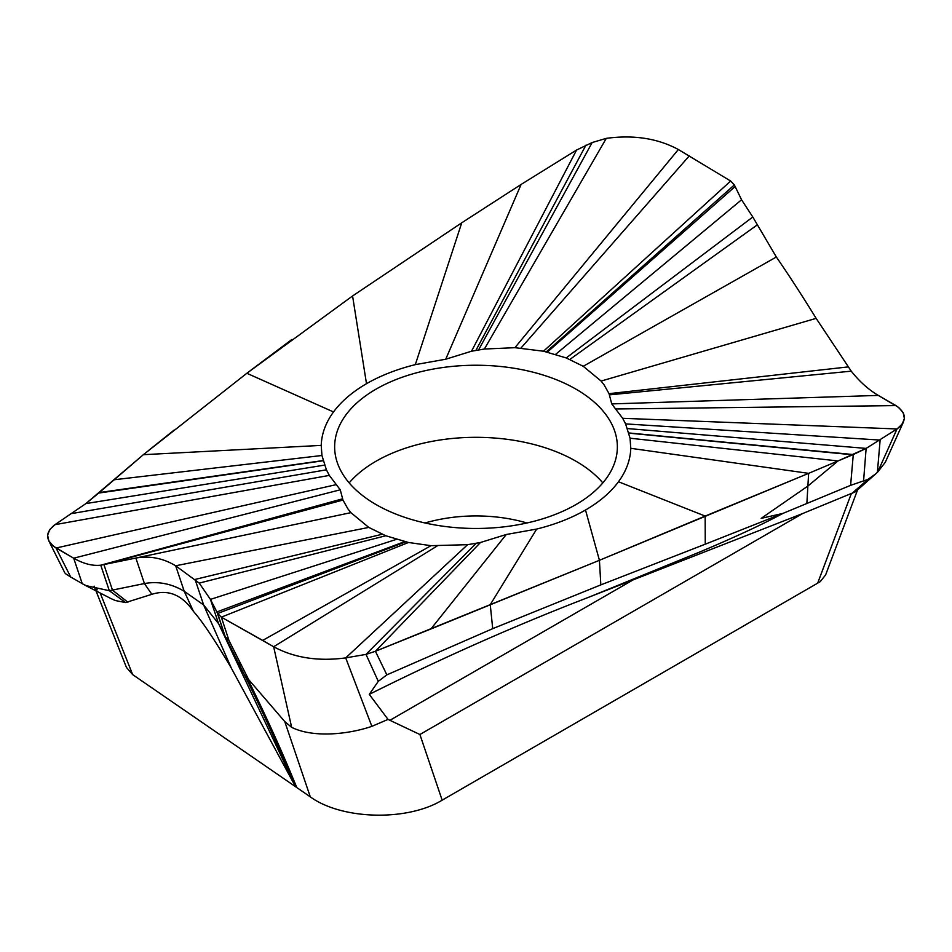 <?xml version="1.0" encoding="UTF-8"?>
<svg xmlns="http://www.w3.org/2000/svg" width="952" height="952" viewBox="0 0 952 952"><rect width="100%" height="100%" fill="white"/><g stroke="black" fill="none" stroke-linecap="round" stroke-linejoin="round"><path stroke-width="1.43" d="M705.253 544.187L600.831 584.885L492.719 628.653L386.857 674.861L378.289 681.346L369.269 694.365C443.12 657.487 516.555 625 589.574 596.916L699.756 551.993C734.492 537.392 762.219 524.528 782.937 513.402L850.612 485.341L867.879 479.427L875.626 473.953L877.708 472.013L897.034 428.959C907.149 421.01 906.78 413.216 895.951 405.6L878.315 395.413C868.533 389.665 859.513 381.573 851.243 371.161L816.138 318.361C802.298 295.87 789.041 275.414 776.344 257.004L752.794 217.008L741.56 199.777L734.361 184.938L730.66 181.035L678.348 149.512C657.796 138.397 633.782 134.684 606.293 138.361L592.156 142.538L576.579 150.035L521.113 184.438L461.756 222.792L352.573 295.965L246.842 373.279L143.359 454.687L85.87 503.596L54.966 524.671L49.73 529.598L47.624 535.238L48.861 540.986L53.324 546.162L73.685 558.205C83.407 563.739 92.427 566.071 100.757 565.202L135.862 558.05C149.702 555.587 162.959 558.158 175.656 565.774L199.206 583.112L210.44 599.403L217.639 613.493L221.34 617.158L273.652 646.741C294.227 657.868 318.254 661.581 345.707 657.891L366.008 654.393L375.421 651.275L599.427 560.3L705.158 516.079L705.253 544.187L782.937 513.402L761.172 518.364L808.058 485.925L838.022 460.947L866.13 448.404L897.034 428.959L902.27 424.021L904.376 418.38L903.139 412.632L898.676 407.456L878.315 395.413C868.593 389.713 859.573 381.633 851.243 371.161L816.138 318.361C802.298 295.87 789.041 275.414 776.344 257.004L752.794 217.008L741.56 199.777L734.361 184.938L730.66 181.035L678.348 149.512C657.772 138.385 633.746 134.672 606.293 138.361L484.389 349.027L514.913 347.682L543.509 351.217L566.202 357.94L583.219 366.282L601.117 381.062L604.127 384.905L609.042 393.664L611.743 403.91L622.679 418.309L625.595 423.902L630.057 438.206L630.771 448.321C630.45 458.447 627.249 468.301 621.144 477.904L618.491 481.76C610.625 492.374 599.629 501.799 585.504 510.022C571.319 518.162 555.052 524.504 536.69 529.062L506.262 534.5L480.486 542.485L467.61 544.687L431.006 545.674L408.491 542.485L385.798 535.762L368.781 527.42L350.895 512.652L347.873 508.808L342.958 500.05L340.257 489.804L329.321 475.405L326.405 469.812L321.943 455.496L321.229 445.393C321.55 435.266 324.751 425.401 330.856 415.81L333.509 411.942C341.375 401.327 352.371 391.915 366.496 383.692C380.681 375.552 396.948 369.197 415.31 364.64L445.738 359.213L471.514 351.228L484.389 349.027M857.514 490.066L825.634 574.889L820.219 581.672L442.156 800.168C407.313 821.457 341.839 819.839 310.281 796.848L296.81 787.566L293.763 780.235C280.566 748.189 265.072 714.119 247.282 678.014L244.628 675.158L225.422 637.019M95.938 590.775L126.449 667.423L132.661 674.623L296.81 787.566L293.882 783.651L291.467 777.843L293.763 780.235M689.308 155.842L520.994 348.027M376.04 504.56A141.36 81.61 0 0 0 530.097 522.255A141.36 81.61 0 0 0 617.36 446.857A141.36 81.61 0 0 0 575.96 389.142A141.36 81.61 0 0 0 421.903 371.458A141.36 81.61 0 0 0 334.64 446.857A141.36 81.61 0 0 0 376.04 504.56M606.293 138.361L592.156 142.538L576.579 150.035L521.113 184.438L445.738 359.213M323.097 460.756L98.722 493.065L143.359 454.687L321.229 445.393M98.722 493.065L85.87 503.596L54.966 524.671C44.851 532.62 45.22 540.403 56.049 548.031L73.685 558.205C83.467 563.762 92.487 566.083 100.757 565.202L135.862 558.05C149.702 555.587 162.959 558.158 175.656 565.774L199.206 583.112L210.44 599.403L218.603 623.679L203.633 604.948L184.224 591.275C171.491 583.671 158.222 581.089 144.43 583.552L109.325 590.716L85.573 585.516L70.698 577.043L56.049 548.031L335.806 484.735M89.952 587.503L82.265 583.719L73.685 558.205L340.257 489.804M199.206 583.112L385.798 535.762M244.628 675.158C262.335 711.013 277.948 745.237 291.467 777.843L218.603 623.679L225.172 636.507L217.639 613.493L221.34 617.158L262.692 640.41L431.006 545.674M467.61 544.687L345.707 657.891C318.218 661.569 294.204 657.856 273.652 646.741L291.645 727.34L284.767 721.568L310.281 796.848M247.282 678.014L284.767 721.568M386.857 674.861L375.421 651.275L366.008 654.393L345.707 657.891L371.863 726.34C349.872 733.944 314.065 738.431 291.645 727.34M371.863 726.34L388.035 719.414L419.903 734.504L802.524 513.604L855.455 491.791L875.626 473.953M369.269 694.365L388.035 719.414M480.486 542.485L375.421 651.275L430.887 628.986L506.262 534.5M430.887 628.986L599.427 560.3L808.641 473.346L630.771 448.321M808.641 473.346L838.022 460.947L808.641 473.346L806.868 503.382M630.057 438.206L838.022 460.947L852.706 454.794L628.951 433.148M850.612 485.341L853.278 454.556L628.903 432.958M895.951 405.6L616.194 408.967M885.253 462.327L877.708 472.013M878.315 395.413L611.743 403.91M752.794 217.008L566.202 357.94M368.781 527.42L175.656 565.774L184.224 591.275L193.494 611.458C182.118 594.822 168.242 589.11 151.856 594.322L125.604 602.568L115.251 600.522L110.408 598.296M193.494 611.458C202.348 621.394 214.962 640.268 231.336 668.114L293.882 783.651M97.187 589.847L96.402 589.264M70.698 577.043L65.26 573.532M382.145 534.262L195.065 579.435L203.633 604.948L231.336 668.114M248.46 679.192L228.98 640.494L225.231 636.65L234.454 654.952M225.231 636.65L216.913 611.934L217.639 613.493L405.683 541.866M589.574 596.916L802.524 513.604M867.879 479.427L851.719 493.624M349.17 482.89A141.36 81.61 180 0 1 575.96 461.22A141.36 81.61 180 0 1 602.83 482.89M521.113 184.438L461.756 222.792L352.573 295.965L366.496 383.692M291.99 339.388L250.126 370.768M174.073 430.102L148.226 450.76M396.341 539.391L210.44 599.403L216.913 611.934L404.636 541.628M262.692 640.41L273.652 646.741L437.087 546.032M618.491 481.76L705.158 516.079L808.641 473.358M853.278 454.556L866.13 448.404L897.034 428.959L622.679 418.309M678.348 149.512L514.913 347.682M730.66 181.035L543.509 351.217M592.156 142.538L478.594 349.884M585.992 145.085L475.917 350.36M461.756 222.792L415.31 364.64M576.579 150.035L471.514 351.228M246.842 373.279L333.509 411.942M113.978 479.772L321.943 455.496M99.294 492.565L323.049 460.554M85.87 503.596L324.477 465.123M71.876 513.544L326.405 469.812M54.966 524.671L329.321 475.405M125.604 602.568L109.325 590.716L100.757 565.202L342.482 498.86M342.958 500.05L103.935 564.667L112.503 590.18L127.937 602.259M151.856 594.322L144.43 583.552L135.862 558.05L350.895 512.652M228.98 640.494L221.34 617.158L408.491 542.485M476.083 543.354L366.008 654.393L378.289 681.346M536.69 529.062L490.244 604.675L492.719 628.653M600.831 584.885L599.427 560.3L585.504 510.022M863.595 480.724L866.13 448.404L627.523 428.578M877.387 472.323L880.124 440.074L625.595 423.902M851.243 371.161L609.518 394.854M848.065 366.925L609.042 393.664M816.138 318.361L601.117 381.062M776.344 257.004L583.219 366.282M756.935 225.124L569.855 359.44M741.56 199.777L555.659 354.311M851.243 493.814L817.578 583.421M442.156 800.168L419.903 734.504M132.661 674.623L100.15 592.941M241.522 665.377L238.143 662.271M389.844 720.343L634.139 579.304M735.087 186.568L547.364 352.085M734.361 184.938L546.317 351.835M526.944 522.981A112.431 64.914 0 0 0 425.056 522.981M903.496 421.855L885.479 461.875M95.379 589.383L94.093 586.135M64.784 572.783L48.754 540.772M109.742 597.939L85.549 585.492"/></g></svg>
